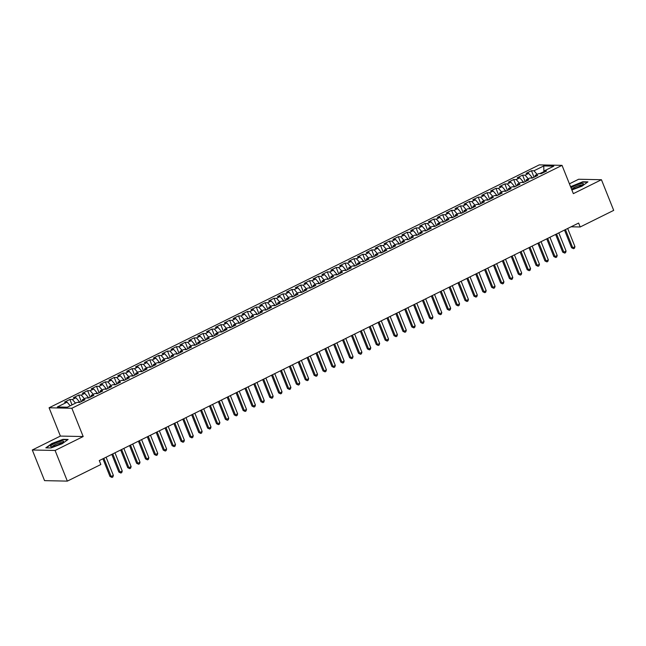 <?xml version="1.0" encoding="UTF-8"?>
<svg xmlns="http://www.w3.org/2000/svg" width="646" height="646" viewBox="0 0 646 646"><rect width="100%" height="100%" fill="white"/><g stroke="black" fill="none" stroke-linecap="round" stroke-linejoin="round"><path stroke-width="0.97" d="M32.3 449.996L55.088 450.464L83.181 436.543L60.393 436.074L32.3 449.996L44.558 480.64L67.346 481.117L100.849 464.514L99.282 460.582L578.622 223.056L580.189 226.98L613.7 210.378L601.442 179.725L578.654 179.249L569.417 183.827M60.393 436.074L49.08 407.779L539.248 164.883L562.028 165.36L71.859 408.256L49.08 407.779M543.908 172.361L543.754 165.941L533.992 170.778L531.456 170.73L526.127 173.362L528.662 173.419L525.109 175.179L522.582 175.123L517.252 177.763L519.788 177.82L516.235 179.58L513.699 179.523L508.378 182.164L510.913 182.212L507.36 183.973L504.825 183.924L499.503 186.565L502.031 186.613L498.486 188.374L495.95 188.325L490.621 190.958L493.156 191.014L489.603 192.774L487.076 192.718L481.746 195.358L484.282 195.415L480.729 197.175L478.193 197.119L472.872 199.759L475.408 199.808L471.855 201.568L469.319 201.52L463.99 204.16L466.525 204.209L462.98 205.969L460.445 205.912L455.115 208.553L457.651 208.61L454.098 210.37L451.562 210.313L446.241 212.954L448.776 213.01L445.223 214.763L442.688 214.714L437.366 217.355L439.894 217.403L436.349 219.164L433.813 219.115L428.484 221.748L431.019 221.804L427.466 223.564L424.939 223.508L419.609 226.148L422.145 226.205L418.592 227.965L416.056 227.909L410.735 230.549L413.27 230.598L409.717 232.358L407.182 232.31L401.86 234.95L404.388 234.999L400.843 236.759L398.307 236.711L392.978 239.343L395.514 239.4L391.96 241.16L389.433 241.103L384.104 243.744L386.639 243.8L383.086 245.561L380.551 245.504L375.229 248.145L377.757 248.193L374.212 249.954L371.676 249.905L366.347 252.546L368.882 252.594L365.337 254.354L362.802 254.298L357.472 256.938L360.008 256.995L356.455 258.755L353.919 258.699L348.598 261.339L351.133 261.396L347.58 263.148L345.045 263.1L339.723 265.74L342.251 265.789L338.706 267.549L336.17 267.501L330.841 270.133L333.376 270.19L329.823 271.95L327.296 271.893L321.966 274.534L324.502 274.59L320.949 276.351L318.413 276.294L313.092 278.935L315.628 278.983L312.075 280.744L309.539 280.695L304.209 283.336L306.745 283.384L303.2 285.144L300.665 285.096L295.335 287.728L297.871 287.785L294.318 289.545L291.782 289.489L286.461 292.129L288.996 292.186L285.443 293.946L282.908 293.89L277.586 296.53L280.114 296.579L276.569 298.339L274.033 298.29L268.704 300.931L271.239 300.979L267.686 302.74L265.159 302.683L259.829 305.324L262.365 305.38L258.812 307.141L256.276 307.084L250.955 309.725L253.49 309.781L249.937 311.534L247.402 311.485L242.08 314.126L244.608 314.174L241.063 315.934L238.527 315.886L233.198 318.526L235.733 318.575L232.18 320.335L229.653 320.279L224.323 322.919L226.859 322.976L223.306 324.736L220.77 324.68L215.449 327.32L217.985 327.377L214.432 329.129L211.896 329.08L206.567 331.721L209.102 331.769L205.557 333.53L203.022 333.481L197.692 336.114L200.228 336.17L196.675 337.931L194.139 337.874L188.818 340.515L191.353 340.571L187.8 342.332L185.265 342.275L179.943 344.916L182.471 344.964L178.926 346.724L176.39 346.676L171.061 349.316L173.596 349.365L170.043 351.125L167.516 351.077L162.186 353.709L164.722 353.766L161.169 355.526L158.633 355.47L153.312 358.11L155.847 358.167L152.294 359.927L149.759 359.87L144.438 362.511L146.965 362.559L143.42 364.32L140.885 364.271L135.555 366.912L138.091 366.96L134.538 368.721L132.01 368.664L126.681 371.305L129.216 371.361L125.663 373.122L123.128 373.065L117.806 375.706L120.334 375.762L116.789 377.514L114.253 377.466L108.924 380.106L111.459 380.155L107.914 381.915L105.379 381.867L100.049 384.499L102.585 384.556L99.032 386.316L96.496 386.26L91.175 388.9L93.71 388.957L90.157 390.717L87.622 390.66L82.3 393.301L84.828 393.349L81.283 395.11L78.747 395.061L73.418 397.702L75.953 397.75L72.4 399.511L69.873 399.462L64.543 402.095L67.079 402.151L70.22 405.785M543.754 165.941L553.8 166.151L544.037 170.988L543.932 172.345M67.079 402.151L57.316 406.988L67.354 407.198L77.124 402.361L79.652 402.41L84.981 399.777L82.446 399.721L85.999 397.96L88.534 398.017L93.856 395.376L91.32 395.32L94.873 393.559L97.409 393.616L102.738 390.975L100.203 390.927L103.748 389.167L106.283 389.215L111.613 386.574L109.077 386.526L112.63 384.766L115.166 384.822L120.487 382.182L117.952 382.125L121.505 380.365L124.04 380.421L129.361 377.781L126.834 377.724L130.379 375.964L132.915 376.02L138.244 373.38L135.708 373.331L139.261 371.571L141.789 371.62L147.118 368.979L144.583 368.931L148.136 367.17L150.671 367.227L155.993 364.586L153.457 364.53L157.01 362.769L159.546 362.826L164.867 360.185L162.34 360.129L165.885 358.377L168.42 358.425L173.75 355.785L171.214 355.736L174.767 353.976L177.295 354.024L182.624 351.392L180.089 351.335L183.642 349.575L186.177 349.631L191.499 346.991L188.963 346.934L192.516 345.174L195.052 345.23L200.381 342.59L197.846 342.541L201.391 340.781L203.926 340.83L209.256 338.189L206.72 338.141L210.273 336.38L212.809 336.429L218.13 333.796L215.594 333.74L219.147 331.979L221.683 332.036L227.004 329.395L224.477 329.339L228.022 327.579L230.557 327.635L235.887 324.995L233.351 324.946L236.904 323.186L239.432 323.234L244.761 320.594L242.226 320.545L245.779 318.785L248.314 318.841L253.636 316.201L251.1 316.144L254.653 314.384L257.189 314.44L262.518 311.8L259.983 311.743L263.528 309.991L266.063 310.04L271.393 307.399L268.857 307.351L272.41 305.59L274.938 305.639L280.267 303.006L277.732 302.95L281.285 301.189L283.82 301.246L289.142 298.605L286.614 298.549L290.159 296.789L292.695 296.845L298.024 294.205L295.488 294.156L299.033 292.396L301.569 292.444L306.898 289.804L304.363 289.755L307.916 287.995L310.451 288.043L315.773 285.411L313.237 285.354L316.79 283.594L319.326 283.651L324.647 281.01L322.12 280.953L325.665 279.193L328.2 279.25L333.53 276.609L330.994 276.561L334.547 274.8L337.075 274.849L342.404 272.208L339.869 272.16L343.422 270.399L345.957 270.456L351.279 267.815L348.743 267.759L352.296 265.999L354.832 266.055L360.161 263.415L357.626 263.358L361.171 261.606L363.706 261.654L369.036 259.014L366.5 258.965L370.053 257.205L372.589 257.253L377.91 254.613L375.374 254.564L378.927 252.804L381.463 252.861L386.784 250.22L384.257 250.163L387.802 248.403L390.337 248.46L395.667 245.819L393.131 245.763L396.684 244.01L399.212 244.059L404.541 241.418L402.006 241.37L405.559 239.609L408.094 239.658L413.416 237.025L410.88 236.969L414.433 235.209L416.969 235.265L422.29 232.625L419.763 232.568L423.308 230.808L425.843 230.864L431.173 228.224L428.637 228.175L432.19 226.415L434.718 226.463L440.047 223.823L437.512 223.774L441.065 222.014L443.6 222.062L448.922 219.43L446.386 219.374L449.939 217.613L452.475 217.67L457.804 215.029L455.268 214.973L458.813 213.212L461.349 213.269L466.678 210.628L464.143 210.58L467.696 208.82L470.231 208.868L475.553 206.227L473.017 206.179L476.57 204.419L479.106 204.475L484.427 201.835L481.9 201.778L485.445 200.018L487.98 200.074L493.31 197.434L490.774 197.377L494.327 195.625L496.855 195.673L502.184 193.033L499.649 192.984L503.202 191.224L505.737 191.273L511.059 188.64L508.523 188.584L512.076 186.823L514.612 186.88L519.941 184.239L517.406 184.183L520.951 182.422L523.486 182.479L528.816 179.838L526.28 179.79L529.833 178.03L532.361 178.078L537.69 175.437L535.154 175.389L538.707 173.629L541.243 173.677L546.564 171.045L544.037 170.988M79.66 402.41L79.385 401.723L78.053 402.377M72.4 399.511L75.542 403.144M75.953 397.75L79.385 401.723M88.542 398.009L88.26 397.322L86.927 397.984M81.283 395.11L84.416 398.743M84.828 393.349L88.26 397.322M82.446 399.721L82.349 401.077M97.417 393.616L97.142 392.921L95.81 393.584M90.157 390.717L93.299 394.343M93.71 388.957L97.142 392.921M91.32 395.32L91.223 396.684M106.291 389.215L106.017 388.521L104.684 389.183M99.032 386.316L102.173 389.95M102.585 384.556L106.017 388.521M100.203 390.927L100.098 392.284M115.166 384.814L114.891 384.128L113.559 384.782M107.914 381.915L111.047 385.549M111.459 380.155L114.891 384.128M109.077 386.526L108.98 387.883M124.048 380.413L123.766 379.727L122.441 380.389M116.789 377.514L119.93 381.148M120.334 375.762L123.766 379.727M117.952 382.125L117.855 383.482M132.923 376.02L132.648 375.326L131.316 375.988M125.663 373.122L128.804 376.747M129.216 371.361L132.648 375.326M126.834 377.724L126.729 379.089M141.797 371.62L141.522 370.925L140.19 371.587M134.538 368.721L137.679 372.354M138.091 366.96L141.522 370.925M135.708 373.331L135.603 374.688M150.671 367.219L150.397 366.532L149.064 367.186M143.42 364.32L146.553 367.954M146.965 362.559L150.397 366.532M144.583 368.931L144.486 370.287M159.554 362.818L159.279 362.131L157.947 362.794M152.294 359.927L155.436 363.553M155.847 358.167L159.279 362.131M153.457 364.53L153.36 365.886M168.428 358.425L168.154 357.731L166.821 358.393M161.169 355.526L164.31 359.152M164.722 353.766L168.154 357.731M162.34 360.129L162.235 361.494M177.303 354.024L177.028 353.338L175.696 353.992M170.043 351.125L173.185 354.759M173.596 349.365L177.028 353.338M171.214 355.736L171.109 357.093M186.185 349.623L185.903 348.937L184.578 349.599M178.926 346.724L182.067 350.358M182.471 344.964L185.903 348.937M180.089 351.335L179.992 352.692M195.06 345.23L194.785 344.536L193.453 345.198M187.8 342.332L190.941 345.957M191.353 340.571L194.785 344.536M188.963 346.934L188.866 348.299M203.934 340.83L203.66 340.135L202.327 340.797M196.675 337.931L199.816 341.556M200.228 336.17L203.66 340.135M197.846 342.541L197.741 343.898M212.809 336.429L212.534 335.742L211.202 336.396M205.557 333.53L208.69 337.164M209.102 331.769L212.534 335.742M206.72 338.141L206.623 339.497M221.691 332.028L221.408 331.341L220.084 332.004M214.432 329.129L217.573 332.763M217.985 327.377L221.408 331.341M215.594 333.74L215.498 335.096M230.565 327.635L230.291 326.941L228.959 327.603M223.306 324.736L226.447 328.362M226.859 322.976L230.291 326.941M224.477 329.339L224.372 330.704M239.44 323.234L239.165 322.54L237.833 323.202M232.18 320.335L235.322 323.969M235.733 318.575L239.165 322.54M233.351 324.946L233.246 326.303M248.314 318.833L248.04 318.147L246.707 318.801M241.063 315.934L244.196 319.568M244.608 314.174L248.04 318.147M242.226 320.545L242.129 321.902M257.197 314.432L256.922 313.746L255.59 314.408M249.937 311.534L253.079 315.167M253.49 309.781L256.922 313.746M251.1 316.144L251.003 317.501M266.071 310.04L265.797 309.345L264.464 310.007M258.812 307.141L261.953 310.766M262.365 305.38L265.797 309.345M259.983 311.743L259.878 313.108M274.946 305.639L274.671 304.952L273.339 305.606M267.686 302.74L270.827 306.374M271.239 300.979L274.671 304.952M268.857 307.351L268.752 308.707M283.828 301.238L283.546 300.551L282.221 301.206M276.569 298.339L279.71 301.973M280.114 296.579L283.546 300.551M277.732 302.95L277.635 304.306M292.703 296.845L292.428 296.151L291.096 296.813M285.443 293.946L288.584 297.572M288.996 292.186L292.428 296.151M286.614 298.549L286.509 299.905M301.577 292.444L301.302 291.75L299.97 292.412M294.318 289.545L297.459 293.171M297.871 287.785L301.302 291.75M295.488 294.156L295.384 295.513M310.451 288.043L310.177 287.357L308.845 288.011M303.2 285.144L306.333 288.778M306.745 283.384L310.177 287.357M304.363 289.755L304.266 291.112M319.334 283.642L319.059 282.956L317.727 283.618M312.075 280.744L315.216 284.377M315.628 278.983L319.059 282.956M313.237 285.354L313.14 286.711M328.208 279.25L327.934 278.555L326.601 279.217M320.949 276.351L324.09 279.976M324.502 274.59L327.934 278.555M322.12 280.953L322.015 282.318M337.083 274.849L336.808 274.154L335.476 274.816M329.823 271.95L332.965 275.584M333.376 270.19L336.808 274.154M330.994 276.561L330.889 277.917M345.965 270.448L345.683 269.762L344.35 270.416M338.706 267.549L341.839 271.183M342.251 265.789L345.683 269.762M339.869 272.16L339.772 273.516M354.84 266.047L354.565 265.361L353.233 266.023M347.58 263.148L350.721 266.782M351.133 261.396L354.565 265.361M348.743 267.759L348.646 269.116M363.714 261.654L363.44 260.96L362.107 261.622M356.455 258.755L359.596 262.381M360.008 256.995L363.44 260.96M357.626 263.358L357.521 264.723M372.589 257.253L372.314 256.567L370.982 257.221M365.337 254.354L368.47 257.988M368.882 252.594L372.314 256.567M366.5 258.965L366.403 260.322M381.471 252.852L381.188 252.166L379.864 252.82M374.212 249.954L377.353 253.587M377.757 248.193L381.188 252.166M375.374 254.564L375.278 255.921M390.345 248.452L390.071 247.765L388.739 248.427M383.086 245.561L386.227 249.186M386.639 243.8L390.071 247.765M384.257 250.163L384.152 251.52M399.22 244.059L398.945 243.364L397.613 244.026M391.96 241.16L395.102 244.786M395.514 239.4L398.945 243.364M393.131 245.763L393.026 247.127M408.094 239.658L407.82 238.972L406.487 239.626M400.843 236.759L403.976 240.393M404.388 234.999L407.82 238.972M402.006 241.37L401.909 242.726M416.977 235.257L416.702 234.571L415.37 235.233M409.717 232.358L412.859 235.992M413.27 230.598L416.702 234.571M410.88 236.969L410.783 238.326M425.851 230.864L425.577 230.17L424.244 230.832M418.592 227.965L421.733 231.591M422.145 226.205L425.577 230.17M419.763 232.568L419.658 233.933M434.726 226.463L434.451 225.769L433.119 226.431M427.466 223.564L430.607 227.198M431.019 221.804L434.451 225.769M428.637 228.175L428.532 229.532M443.608 222.062L443.326 221.376L442.001 222.03M436.349 219.164L439.49 222.797M439.894 217.403L443.326 221.376M437.512 223.774L437.415 225.131M452.483 217.662L452.208 216.975L450.876 217.637M445.223 214.763L448.364 218.396M448.776 213.01L452.208 216.975M446.386 219.374L446.289 220.73M461.357 213.269L461.082 212.574L459.75 213.237M454.098 210.37L457.239 213.996M457.651 208.61L461.082 212.574M455.268 214.973L455.164 216.337M470.231 208.868L469.957 208.174L468.625 208.836M462.98 205.969L466.113 209.603M466.525 204.209L469.957 208.174M464.143 210.58L464.046 211.936M479.114 204.467L478.831 203.781L477.507 204.435M471.855 201.568L474.996 205.202M475.408 199.808L478.831 203.781M473.017 206.179L472.92 207.536M487.988 200.066L487.714 199.38L486.381 200.042M480.729 197.175L483.87 200.801M484.282 195.415L487.714 199.38M481.9 201.778L481.795 203.135M496.863 195.673L496.588 194.979L495.256 195.641M489.603 192.774L492.745 196.4M493.156 191.014L496.588 194.979M490.774 197.377L490.669 198.742M505.737 191.273L505.463 190.586L504.13 191.24M498.486 188.374L501.619 192.007M502.031 186.613L505.463 190.586M499.649 192.984L499.552 194.341M514.62 186.872L514.345 186.185L513.013 186.847M507.36 183.973L510.502 187.606M510.913 182.212L514.345 186.185M508.523 188.584L508.426 189.94M523.494 182.479L523.22 181.784L521.887 182.447M516.235 179.58L519.376 183.206M519.788 177.82L523.22 181.784M517.406 184.183L517.301 185.547M532.369 178.078L532.094 177.384L530.762 178.046M525.109 175.179L528.25 178.805M528.662 173.419L532.094 177.384M526.28 179.79L526.175 181.146M543.98 171.674L539.644 173.645M533.992 170.778L537.133 174.412M535.154 175.389L535.058 176.746M55.088 450.464L67.346 481.117M562.028 165.36L573.349 193.647L601.442 179.725M83.181 436.543L71.859 408.256M571.072 226.794L580.189 226.98M571.872 189.964L581.957 186.177L587.933 181.873L582.757 181.768L570.563 186.702M68.121 439.466L62.937 439.353L51.785 443.544L45.809 447.848L50.986 447.953L62.145 443.762L68.121 439.466M531.456 170.73L534.064 177.238M522.582 175.123L525.182 181.639M513.699 179.523L516.307 186.04M504.825 183.924L507.433 190.433M495.95 188.325L498.55 194.834M487.076 192.718L489.676 199.234M478.193 197.119L480.802 203.627M469.319 201.52L471.927 208.028M460.445 205.912L463.045 212.429M451.562 210.313L454.17 216.83M442.688 214.714L445.296 221.223M433.813 219.115L436.413 225.624M424.939 223.508L427.539 230.024M416.056 227.909L418.665 234.425M407.182 232.31L409.79 238.818M398.307 236.711L400.908 243.219M389.433 241.103L392.033 247.62M380.551 245.504L383.159 252.021M371.676 249.905L374.284 256.414M362.802 254.298L365.402 260.814M353.919 258.699L356.527 265.215M345.045 263.1L347.653 269.608M336.17 267.501L338.77 274.009M327.296 271.893L329.896 278.41M318.413 276.294L321.022 282.811M309.539 280.695L312.147 287.204M300.665 285.096L303.265 291.604M291.782 289.489L294.39 296.005M282.908 293.89L285.516 300.406M274.033 298.29L276.641 304.799M265.159 302.683L267.759 309.2M256.276 307.084L258.885 313.601M247.402 311.485L250.01 317.993M238.527 315.886L241.128 322.394M229.653 320.279L232.253 326.795M220.77 324.68L223.379 331.196M211.896 329.08L214.504 335.589M203.022 333.481L205.622 339.99M194.139 337.874L196.747 344.391M185.265 342.275L187.873 348.792M176.39 346.676L178.99 353.184M167.516 351.077L170.116 357.585M158.633 355.47L161.242 361.986M149.759 359.87L152.367 366.387M140.885 364.271L143.485 370.78M132.01 368.664L134.61 375.181M123.128 373.065L125.736 379.582M114.253 377.466L116.861 383.974M105.379 381.867L107.979 388.375M96.496 386.26L99.104 392.776M87.622 390.66L90.23 397.177M78.747 395.061L81.348 401.57M69.873 399.462L72.037 404.88M564.499 230.049L571.573 247.741L572.736 247.765L565.46 229.572M574.956 246.667L574.447 248.266L573.559 248.702L572.736 247.765L574.956 246.667L567.681 228.474M573.559 248.702L571.573 247.741M555.617 234.45L562.69 252.134L563.853 252.158L556.577 233.973M566.074 251.06L565.573 252.659L564.685 253.103L563.853 252.158L566.074 251.06L558.798 232.875M564.685 253.103L562.69 252.134M546.742 238.85L553.816 256.535L554.979 256.559L547.703 238.374M557.199 255.461L556.699 257.06L555.81 257.504L554.979 256.559L557.199 255.461L549.924 237.268M555.81 257.504L553.816 256.535M571.532 189.108A6.993 1.284 -21.8 0 0 573.373 188.769A6.993 1.284 -21.8 0 0 583.16 184.191A6.993 1.284 -21.8 0 0 580.342 183.755A6.993 1.284 -21.8 0 0 571.04 187.881M582.054 185.095A5.297 0.977 -21.8 0 0 579.858 185.257A5.297 0.977 -21.8 0 0 572.291 189.003M570.684 186.993L582.644 182.099L587.489 182.196M53.553 446.362A6.993 1.284 -21.8 0 0 63.34 441.783A6.993 1.284 -21.8 0 0 60.53 441.339A6.993 1.284 -21.8 0 0 52.819 444.416A6.993 1.284 -21.8 0 0 51.05 446.693A6.993 1.284 -21.8 0 0 53.553 446.362M62.242 442.688A5.297 0.977 -21.8 0 0 60.038 442.849A5.297 0.977 -21.8 0 0 52.471 446.588M46.31 447.856L52.019 443.745L62.832 439.684L67.668 439.789M537.868 243.243L544.941 260.936L546.104 260.96L538.829 242.767M548.325 259.862L547.816 261.46L546.928 261.896L546.104 260.96L548.325 259.862L541.049 241.669M546.928 261.896L544.941 260.936M528.993 247.644L536.067 265.336L537.23 265.361L529.954 247.168M539.442 264.254L538.942 265.861L538.053 266.297L537.23 265.361L539.442 264.254L532.167 246.069M538.053 266.297L536.067 265.336M520.111 252.045L527.184 269.729L528.347 269.753L521.072 251.569M530.568 268.655L530.067 270.254L529.179 270.698L528.347 269.753L530.568 268.655L523.292 250.47M529.179 270.698L527.184 269.729M511.236 256.446L518.31 274.13L519.473 274.154L512.197 255.969M521.693 273.056L521.193 274.655L520.305 275.099L519.473 274.154L521.693 273.056L514.418 254.863M520.305 275.099L518.31 274.13M502.362 260.839L509.436 278.531L510.598 278.555L503.323 260.362M512.819 277.457L512.31 279.056L511.422 279.492L510.598 278.555L512.819 277.457L505.543 259.264M511.422 279.492L509.436 278.531M493.479 265.24L500.561 282.932L501.724 282.956L494.448 264.763M503.937 281.85L503.436 283.457L502.548 283.893L501.724 282.956L503.937 281.85L496.661 263.665M502.548 283.893L500.561 282.932M484.605 269.64L491.679 287.325L492.841 287.349L485.566 269.164M495.062 286.251L494.561 287.85L493.673 288.294L492.841 287.349L495.062 286.251L487.787 268.066M493.673 288.294L491.679 287.325M475.731 274.041L482.804 291.726L483.967 291.75L476.691 273.557M486.188 290.652L485.679 292.25L484.791 292.686L483.967 291.75L486.188 290.652L478.912 272.459M484.791 292.686L482.804 291.726M466.856 278.434L473.93 296.126L475.093 296.151L467.817 277.958M477.313 295.052L476.805 296.651L475.916 297.087L475.093 296.151L477.313 295.052L470.038 276.859M475.916 297.087L473.93 296.126M457.974 282.835L465.047 300.527L466.21 300.551L458.935 282.359M468.431 299.445L467.93 301.044L467.042 301.488L466.21 300.551L468.431 299.445L461.155 281.26M467.042 301.488L465.047 300.527M449.099 287.236L456.173 304.92L457.336 304.944L450.06 286.759M459.556 303.846L459.056 305.445L458.167 305.889L457.336 304.944L459.556 303.846L452.281 285.653M458.167 305.889L456.173 304.92M440.225 291.629L447.298 309.321L448.461 309.345L441.186 291.152M450.682 308.247L450.173 309.846L449.285 310.282L448.461 309.345L450.682 308.247L443.406 290.054M449.285 310.282L447.298 309.321M431.342 296.03L438.424 313.722L439.587 313.746L432.311 295.553M441.799 312.648L441.299 314.247L440.41 314.683L439.587 313.746L441.799 312.648L434.524 294.455M440.41 314.683L438.424 313.722M422.468 300.43L429.542 318.115L430.704 318.139L423.429 299.954M432.925 317.041L432.424 318.639L431.536 319.084L430.704 318.139L432.925 317.041L425.649 298.856M431.536 319.084L429.542 318.115M413.593 304.831L420.667 322.515L421.83 322.54L414.554 304.355M424.051 321.442L423.542 323.04L422.662 323.485L421.83 322.54L424.051 321.442L416.775 303.249M422.662 323.485L420.667 322.515M404.719 309.224L411.793 326.916L412.955 326.941L405.68 308.748M415.176 325.842L414.667 327.441L413.779 327.877L412.955 326.941L415.176 325.842L407.901 307.649M413.779 327.877L411.793 326.916M395.837 313.625L402.918 331.317L404.073 331.341L396.805 313.149M406.294 330.235L405.793 331.842L404.905 332.278L404.073 331.341L406.294 330.235L399.018 312.05M404.905 332.278L402.918 331.317M386.962 318.026L394.036 335.71L395.199 335.734L387.923 317.549M397.419 334.636L396.919 336.235L396.03 336.679L395.199 335.734L397.419 334.636L390.144 316.451M396.03 336.679L394.036 335.71M378.088 322.427L385.161 340.111L386.324 340.135L379.049 321.95M388.545 339.037L388.036 340.636L387.148 341.072L386.324 340.135L388.545 339.037L381.269 320.844M387.148 341.072L385.161 340.111M369.213 326.819L376.287 344.512L377.45 344.536L370.174 326.343M379.662 343.438L379.162 345.037L378.273 345.473L377.45 344.536L379.662 343.438L372.395 325.245M378.273 345.473L376.287 344.512M360.331 331.22L367.404 348.913L368.567 348.937L361.292 330.744M370.788 347.831L370.287 349.429L369.399 349.874L368.567 348.937L370.788 347.831L363.512 329.646M369.399 349.874L367.404 348.913M351.456 335.621L358.53 353.305L359.693 353.33L352.417 335.145M361.913 352.231L361.413 353.83L360.525 354.274L359.693 353.33L361.913 352.231L354.638 334.047M360.525 354.274L358.53 353.305M342.582 340.014L349.656 357.706L350.818 357.731L343.543 339.538M353.039 356.632L352.53 358.231L351.642 358.667L350.818 357.731L353.039 356.632L345.763 338.439M351.642 358.667L349.656 357.706M333.699 344.415L340.781 362.107L341.944 362.131L334.668 343.938M344.156 361.033L343.656 362.632L342.768 363.068L341.944 362.131L344.156 361.033L336.881 342.84M342.768 363.068L340.781 362.107M324.825 348.816L331.899 366.5L333.061 366.524L325.786 348.339M335.282 365.426L334.781 367.025L333.893 367.469L333.061 366.524L335.282 365.426L328.007 347.241M333.893 367.469L331.899 366.5M315.951 353.217L323.024 370.901L324.187 370.925L316.911 352.74M326.408 369.827L325.899 371.426L325.019 371.87L324.187 370.925L326.408 369.827L319.132 351.634M325.019 371.87L323.024 370.901M307.076 357.609L314.15 375.302L315.313 375.326L308.037 357.133M317.533 374.228L317.024 375.827L316.136 376.263L315.313 375.326L317.533 374.228L310.258 356.035M316.136 376.263L314.15 375.302M298.194 362.01L305.267 379.703L306.43 379.727L299.155 361.534M308.651 378.621L308.15 380.228L307.262 380.664L306.43 379.727L308.651 378.621L301.375 360.436M307.262 380.664L305.267 379.703M289.319 366.411L296.393 384.095L297.556 384.12L290.28 365.935M299.776 383.021L299.276 384.62L298.387 385.064L297.556 384.12L299.776 383.021L292.501 364.837M298.387 385.064L296.393 384.095M280.445 370.812L287.518 388.496L288.681 388.521L281.406 370.336M290.902 387.422L290.393 389.021L289.505 389.465L288.681 388.521L290.902 387.422L283.626 369.229M289.505 389.465L287.518 388.496M271.57 375.205L278.644 392.897L279.807 392.921L272.531 374.728M282.019 391.823L281.519 393.422L280.63 393.858L279.807 392.921L282.019 391.823L274.744 373.63M280.63 393.858L278.644 392.897M262.688 379.606L269.762 397.298L270.924 397.322L263.649 379.129M273.145 396.216L272.644 397.815L271.756 398.259L270.924 397.322L273.145 396.216L265.869 378.031M271.756 398.259L269.762 397.298M253.813 384.007L260.887 401.691L262.05 401.715L254.774 383.53M264.271 400.617L263.77 402.216L262.882 402.66L262.05 401.715L264.271 400.617L256.995 382.432M262.882 402.66L260.887 401.691M244.939 388.407L252.013 406.092L253.175 406.116L245.9 387.923M255.396 405.018L254.887 406.617L253.999 407.053L253.175 406.116L255.396 405.018L248.121 386.825M253.999 407.053L252.013 406.092M236.056 392.8L243.138 410.493L244.301 410.517L237.025 392.324M246.514 409.419L246.013 411.017L245.125 411.454L244.301 410.517L246.514 409.419L239.238 391.226M245.125 411.454L243.138 410.493M227.182 397.201L234.256 414.885L235.419 414.91L228.143 396.725M237.639 413.811L237.139 415.41L236.25 415.854L235.419 414.91L237.639 413.811L230.364 395.627M236.25 415.854L234.256 414.885M218.308 401.602L225.381 419.286L226.544 419.311L219.269 401.126M228.765 418.212L228.256 419.811L227.368 420.255L226.544 419.311L228.765 418.212L221.489 400.019M227.368 420.255L225.381 419.286M209.433 405.995L216.507 423.687L217.67 423.711L210.394 405.518M219.89 422.613L219.382 424.212L218.493 424.648L217.67 423.711L219.89 422.613L212.615 404.42M218.493 424.648L216.507 423.687M200.551 410.396L207.624 428.088L208.787 428.112L201.512 409.919M211.008 427.014L210.507 428.613L209.619 429.049L208.787 428.112L211.008 427.014L203.732 408.821M209.619 429.049L207.624 428.088M191.676 414.797L198.75 432.481L199.913 432.505L192.637 414.32M202.133 431.407L201.633 433.006L200.744 433.45L199.913 432.505L202.133 431.407L194.858 413.222M200.744 433.45L198.75 432.481M182.802 419.197L189.876 436.882L191.038 436.906L183.763 418.721M193.259 435.808L192.75 437.407L191.862 437.851L191.038 436.906L193.259 435.808L185.983 417.615M191.862 437.851L189.876 436.882M173.919 423.59L181.001 441.283L182.164 441.307L174.888 423.114M184.376 440.209L183.876 441.807L182.988 442.244L182.164 441.307L184.376 440.209L177.101 422.016M182.988 442.244L181.001 441.283M165.045 427.991L172.119 445.683L173.281 445.708L166.006 427.515M175.502 444.601L175.001 446.208L174.113 446.644L173.281 445.708L175.502 444.601L168.226 426.417M174.113 446.644L172.119 445.683M156.171 432.392L163.244 450.076L164.407 450.1L157.131 431.916M166.628 449.002L166.119 450.601L165.239 451.045L164.407 450.1L166.628 449.002L159.352 430.817M165.239 451.045L163.244 450.076M147.296 436.793L154.37 454.477L155.533 454.501L148.257 436.308M157.753 453.403L157.244 455.002L156.356 455.438L155.533 454.501L157.753 453.403L150.478 435.21M156.356 455.438L154.37 454.477M138.414 441.186L145.495 458.878L146.65 458.902L139.383 440.709M148.871 457.804L148.37 459.403L147.482 459.839L146.65 458.902L148.871 457.804L141.595 439.611M147.482 459.839L145.495 458.878M129.539 445.587L136.613 463.279L137.776 463.303L130.5 445.11M139.996 462.197L139.496 463.796L138.607 464.24L137.776 463.303L139.996 462.197L132.721 444.012M138.607 464.24L136.613 463.279M120.665 449.987L127.738 467.672L128.901 467.696L121.626 449.511M131.122 466.598L130.613 468.197L129.725 468.641L128.901 467.696L131.122 466.598L123.846 448.413M129.725 468.641L127.738 467.672M111.79 454.38L118.864 472.073L120.027 472.097L112.751 453.904M122.239 470.999L121.739 472.597L120.85 473.033L120.027 472.097L122.239 470.999L114.972 452.806M120.85 473.033L118.864 472.073M102.908 458.781L109.981 476.473L111.144 476.498L103.869 458.305M113.365 475.399L112.864 476.998L111.976 477.434L111.144 476.498L113.365 475.399L106.089 457.207M111.976 477.434L109.981 476.473"/></g></svg>

